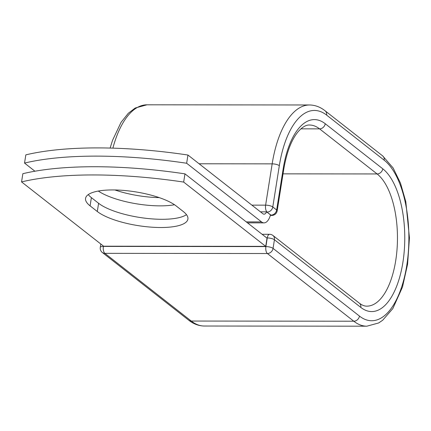 <?xml version="1.0" encoding="UTF-8"?>
<svg xmlns="http://www.w3.org/2000/svg" width="431" height="431" viewBox="0 0 431 431"><rect width="100%" height="100%" fill="white"/><g stroke="black" fill="none" stroke-linecap="round" stroke-linejoin="round"><path stroke-width="0.65" d="M112.76 189.942A48.159 14.245 -171 0 0 85.559 198.368A48.159 14.245 -171 0 0 90.084 205.856L97.298 211.508A48.159 14.245 -171 0 0 149.686 227.029A48.159 14.245 -171 0 0 187.905 219.088A48.159 14.245 -171 0 0 183.38 211.599L176.171 205.948A48.159 14.245 -171 0 0 112.76 189.942M88.285 194.591A48.159 14.245 -171 0 0 91.388 197.64L98.597 203.292A48.159 14.245 -171 0 0 143.997 218.064A48.159 14.245 -171 0 0 186.483 214.649M174.523 204.752A48.159 14.245 9 0 1 160.084 205.862A48.159 14.245 9 0 1 98.316 191.052M34.916 171.22L24.529 163.08A204.068 60.356 -171 0 1 186.65 163.252L261.525 221.917A16.976 7.618 90.1 0 0 264.041 222.875A16.976 7.618 90.1 0 0 270.506 214.907L266.908 212.084A5.441 2.441 -89.9 0 1 266.638 211.836L260.437 211.831M159.249 197.624A48.159 14.245 9 0 1 114.894 189.963M24.529 163.08L25.833 154.864A204.068 60.356 9 0 1 187.954 155.036L262.824 213.701A8.27 3.712 90.1 0 0 264.052 214.169A8.27 3.712 90.1 0 0 266.638 211.836M186.65 163.252L187.954 155.036M184.969 173.86L267.026 238.149L265.722 246.365L103.602 246.198L21.55 181.909L22.854 173.693A204.068 60.356 9 0 1 184.969 173.86L183.671 182.076A204.068 60.356 9 0 0 21.55 181.909M265.722 246.365L183.671 182.076M91.388 197.64L90.084 205.856M246.279 221.9L261.525 221.917M270.447 215.123L270.98 215.123L266.908 212.084M283.027 173.849L377.109 173.946A5.441 4.59 -51.9 0 0 382.787 168.817A73.464 32.955 90.1 0 1 402.883 262.474A73.464 32.955 90.1 0 1 360.833 307.443A5.441 4.59 128.1 0 0 359.325 303.155L272.92 235.455A5.441 4.59 128.1 0 1 274.428 239.744L273.06 248.391A5.441 4.59 128.1 0 1 267.382 253.52L353.786 321.219L191.262 321.047A88.064 39.501 90.1 0 0 204.326 326.025L366.851 326.192A88.064 39.501 90.1 0 1 353.786 321.219A5.441 4.59 128.1 0 0 359.465 316.09A82.623 37.061 90.1 0 0 406.756 265.512A82.623 37.061 90.1 0 0 384.156 160.176L326.617 115.093A82.623 37.061 90.1 0 0 279.326 165.671A5.441 1.611 -171 0 0 272.16 163.861L265.62 205.151A5.441 1.611 9 0 1 272.785 206.955L276.659 209.994A5.441 1.611 9 0 1 277.171 210.84L283.711 169.55A5.441 1.611 -171 0 0 283.199 168.704L276.659 209.994A5.441 4.59 -51.9 0 1 270.98 215.123A5.441 2.441 -89.9 0 0 271.789 215.43A5.441 5.441 0 0 0 277.171 210.84M279.326 165.671L272.785 206.955A5.441 4.59 -51.9 0 1 267.107 212.084A5.441 2.441 -89.9 0 1 265.62 205.151L251.893 205.134M326.617 115.093A5.441 4.59 -51.9 0 0 325.109 110.805C320.303 107.001 315.099 105.062 309.501 104.975A88.064 39.501 90.1 0 0 272.16 163.861L199.117 163.785M110.12 148.065L112.496 140.452L121.019 122.382L128.298 113.272L135.226 108.009L146.971 104.808A88.064 39.501 90.1 0 0 112.89 148.14M300.903 128.847L319.57 128.864A68.023 30.515 90.1 0 0 309.48 125.022C306.199 124.801 302.492 126.94 298.36 131.444C291.561 139.45 286.68 152.154 283.711 169.55M359.325 303.155C362.078 305.229 364.594 306.225 366.873 306.15A68.023 30.515 90.1 0 0 397.016 249.576A68.023 30.515 90.1 0 0 377.109 173.946L319.57 128.864A5.441 4.59 -51.9 0 0 325.249 123.735A73.464 32.955 90.1 0 0 283.199 168.704M384.156 160.176A5.441 4.59 -51.9 0 0 382.647 155.887L325.109 110.805M382.787 168.817L325.249 123.735M103.424 246.053L103.365 246.408L265.895 246.58A5.441 2.441 -89.9 0 0 267.382 253.52L104.857 253.347L191.262 321.047A5.441 4.59 128.1 0 1 188.719 320.195C193.524 323.999 198.729 325.938 204.326 326.025M360.833 307.443L274.428 239.744A5.441 1.611 -171 0 0 267.263 237.939L266.751 237.939M359.465 316.09L273.06 248.391A5.441 1.611 -171 0 0 265.895 246.58L267.263 237.939A5.441 2.441 -89.9 0 1 269.569 234.297A5.441 5.441 0 0 1 272.92 235.455M100.822 244.016L100.294 247.362A5.441 1.611 -171 0 1 103.365 246.408A5.441 2.441 -89.9 0 0 104.857 253.347A5.441 4.59 128.1 0 1 102.314 252.496L188.719 320.195M98.597 203.292L97.298 211.508M247.502 222.854L264.041 222.875M146.971 104.808L309.501 104.975M366.851 326.192L378.639 322.97L382.658 320.26L392.824 308.596L402.489 287.051L407.597 264.165L409.45 237.831L405.808 201.686L400.501 183.175L393.142 167.982L382.647 155.887M270.356 215.43L271.789 215.43M262.096 234.292L269.569 234.297M100.294 247.362A5.441 5.441 0 0 0 102.314 252.496"/></g></svg>
